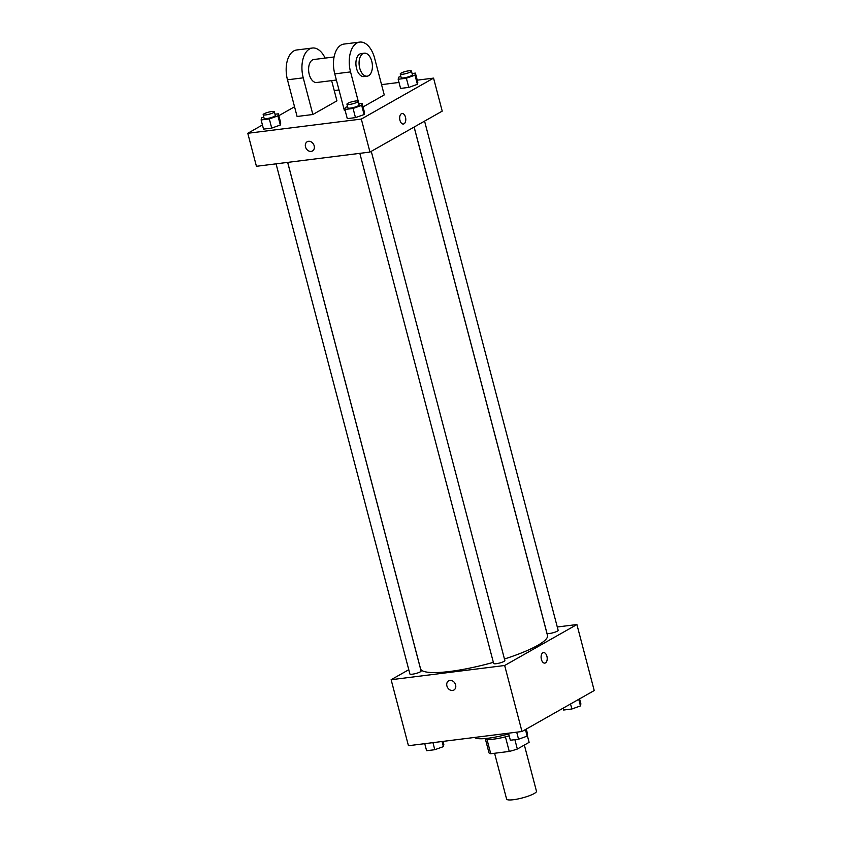 <?xml version="1.0" encoding="UTF-8"?>
<svg xmlns="http://www.w3.org/2000/svg" width="842" height="842" viewBox="0 0 842 842"><rect width="100%" height="100%" fill="white"/><g stroke="black" fill="none" stroke-linecap="round" stroke-linejoin="round"><path stroke-width="1.26" d="M494.591 753.274L506.6 799.069A15.44 2.894 -14.7 0 0 522.272 797.953A15.44 2.894 -14.7 0 0 536.47 791.227L524.356 745.054M527.303 735.476L529.113 742.36A20.734 3.894 -14.7 0 0 529.092 742.212A20.734 3.894 -14.7 0 0 529.039 742.076M529.113 742.36L517.335 749.033A20.734 3.894 -14.7 0 1 509.252 751.432L490.749 753.748A20.734 3.894 -14.7 0 1 488.97 752.737A20.734 3.894 -14.7 0 1 488.949 752.59M486.96 739.308L490.749 753.748M505.432 736.855L509.252 751.432M509.2 735.824A21.229 3.989 165.3 0 1 494.149 739.066A21.229 3.989 165.3 0 1 484.887 738.581M514.883 739.676L517.335 749.033M474.604 737.434A30.88 5.799 -14.7 0 0 508.705 733.919M557.278 626.995L576.907 624.543L594.22 690.545L521.987 731.509L408.444 745.717L391.13 679.715L408.77 669.706M576.907 624.543L504.663 665.496L521.987 731.509M504.663 665.496L391.13 679.715M453.88 690.051A5.305 4.252 60.4 0 1 446.923 685.977A5.305 4.252 60.4 0 1 448.649 680.82A5.305 4.252 60.4 0 1 454.964 683.336A5.305 4.252 60.4 0 1 453.88 690.051A5.305 4.252 60.4 0 1 446.923 685.977A5.305 4.252 60.4 0 1 448.649 680.82M287.69 162.38L420.547 668.78A65.623 12.314 -14.7 0 0 493.359 662.338M504.453 659.002A65.623 12.314 -14.7 0 0 547.489 635.468L414.106 127.058M414.148 127.037L546.953 633.237A5.789 1.084 -14.7 0 0 552.826 632.826A5.789 1.084 -14.7 0 0 558.151 630.3L424.568 121.122M359.829 153.349L493.654 663.464A5.789 1.084 -14.7 0 0 499.527 663.043A5.789 1.084 -14.7 0 0 504.853 660.517L371.269 151.339M276.06 163.832L409.886 673.947A5.789 1.084 -14.7 0 0 415.759 673.526A5.789 1.084 -14.7 0 0 421.084 671.011L287.648 162.38M543.49 652.592A5.305 3.01 -97.1 0 1 547.047 656.876A5.305 3.01 -97.1 0 1 545.469 662.896A5.305 3.01 -97.1 0 1 544.816 663.117A5.305 3.01 -97.1 0 1 541.164 658.223A5.305 3.01 -97.1 0 1 543.49 652.582A5.305 3.01 -97.1 0 1 547.047 656.876A5.305 3.01 -97.1 0 1 545.479 662.896A5.305 3.01 -97.1 0 1 544.806 663.117M417.253 80.158L433.556 78.117L442.218 111.123L369.975 152.076L256.431 166.295L247.78 133.289L262.43 124.974M579.57 698.86L580.885 703.88L580.464 705.922L571.855 708.996L563.656 710.027L563.172 708.154M578.738 699.334L580.464 705.922M570.539 703.975L571.855 708.996M442.987 741.402L443.818 744.581L443.397 746.633L434.788 749.706L426.599 750.727L424.747 743.675M442.061 741.518L443.397 746.633M432.935 742.655L434.788 749.706M526.271 729.077L527.587 734.098L527.166 736.14L518.556 739.213L510.357 740.244L508.515 733.193M525.44 729.551L527.166 736.14M516.704 732.172L518.556 739.213M412.085 73.528L415.401 73.107L414.99 75.159L406.37 78.232L398.182 79.253L398.603 77.211L400.866 76.401M400.234 73.98L401.192 77.653A5.789 1.084 -14.7 0 0 407.065 77.232A5.789 1.084 -14.7 0 0 412.391 74.717L411.433 71.044A5.789 1.084 -14.7 0 0 407.265 71.065A5.789 1.084 -14.7 0 0 401.097 73.107A5.789 1.084 -14.7 0 0 400.234 73.98A5.789 1.084 -14.7 0 0 406.107 73.57A5.789 1.084 -14.7 0 0 411.433 71.044M414.99 75.159L417.39 84.326L408.78 87.4L400.582 88.421L398.182 79.253M406.37 78.232L408.78 87.4L400.582 88.421M415.401 73.107L417.811 82.274L417.39 84.326L408.78 87.4M275.018 114.228L278.344 113.817L277.923 115.859L269.314 118.933L261.115 119.953L261.536 117.912L263.799 117.101M263.167 114.691L264.125 118.354A5.789 1.084 -14.7 0 0 270.008 117.933A5.789 1.084 -14.7 0 0 275.323 115.417L274.366 111.744A5.789 1.084 -14.7 0 0 270.198 111.776A5.789 1.084 -14.7 0 0 264.041 113.807A5.789 1.084 -14.7 0 0 263.167 114.691A5.789 1.084 -14.7 0 0 269.04 114.27A5.789 1.084 -14.7 0 0 274.366 111.744M277.923 115.859L280.323 125.026L271.713 128.1L263.525 129.121L261.115 119.953M269.314 118.933L271.713 128.1L263.525 129.121M278.344 113.817L280.744 122.985L280.323 125.026L271.713 128.1M358.787 103.745L362.102 103.324L361.692 105.376L353.072 108.45L344.883 109.471L345.304 107.429L347.567 106.618M346.936 104.198L347.893 107.871A5.789 1.084 -14.7 0 0 353.766 107.45A5.789 1.084 -14.7 0 0 359.092 104.934L358.134 101.261A5.789 1.084 -14.7 0 0 353.966 101.282A5.789 1.084 -14.7 0 0 347.799 103.324A5.789 1.084 -14.7 0 0 346.936 104.198A5.789 1.084 -14.7 0 0 352.809 103.787A5.789 1.084 -14.7 0 0 358.134 101.261M361.692 105.376L364.091 114.544L355.482 117.617L347.283 118.638L344.883 109.471M353.072 108.45L355.482 117.617L347.283 118.638M362.102 103.324L364.512 112.491L364.091 114.544L355.482 117.617M278.828 115.68L294.542 106.776M334.232 90.547L338.989 89.957M381.542 84.632L399.013 82.442M403.381 124.027A5.305 3.01 82.9 0 0 405.486 117.196A5.305 3.01 -97.1 0 1 403.381 124.027A5.305 3.01 -97.1 0 1 399.74 119.143A5.305 3.01 -97.1 0 1 402.066 113.502A5.305 3.01 -97.1 0 1 405.486 117.196A5.305 3.01 82.9 0 0 402.066 113.502M433.556 78.117L361.313 119.069L369.975 152.076L256.431 166.295M442.218 111.123L369.975 152.076M308.509 141.309A5.305 4.252 60.4 0 1 313.908 145.013A5.305 4.252 60.4 0 1 312.456 150.971A5.305 4.252 60.4 0 1 306.13 148.445A5.305 4.252 60.4 0 1 307.214 141.73A5.305 4.252 60.4 0 1 308.509 141.309M361.313 119.069L247.78 133.289M307.225 141.73A5.305 4.252 -119.6 0 0 306.141 148.445A5.305 4.252 -119.6 0 0 312.456 150.971M364.512 112.491L364.091 114.544M417.811 82.274L417.39 84.326M280.744 122.985L280.323 125.026M345.136 110.46L344.399 110.555L334.769 73.886A23.155 13.146 82.9 0 1 343.936 44.079L359.702 42.1A23.155 13.146 82.9 0 0 350.546 71.907L358.892 103.724M363.049 106.945L384.247 94.925L374.627 58.256A23.155 13.146 82.9 0 0 359.702 42.1M312.856 114.501L303.236 77.832A23.155 13.146 -97.1 0 1 312.403 48.026L296.626 49.994A23.155 13.146 82.9 0 0 287.469 79.801L297.089 116.48L312.856 114.501L336.937 100.851L331.632 80.621M334.085 56.982L313.834 59.508A11.578 6.568 82.9 0 0 312.393 60.003A11.578 6.568 82.9 0 0 308.961 73.128A11.578 6.568 82.9 0 0 316.718 82.495L336.39 80.032M312.403 48.026A23.155 13.146 -97.1 0 1 325.128 58.098M364.302 53.193L361.144 53.593A11.578 6.568 82.9 0 0 356.061 65.897A11.578 6.568 82.9 0 0 364.018 76.569L367.175 76.18A11.578 6.568 -97.1 0 1 359.218 65.497A11.578 6.568 -97.1 0 1 364.302 53.193A11.578 6.568 -97.1 0 1 372.048 62.561A11.578 6.568 -97.1 0 1 368.628 75.685A11.578 6.568 -97.1 0 1 367.175 76.18M303.236 77.832L287.469 79.801M350.546 71.907L334.769 73.886M527.313 735.434L529.092 742.212M485.339 738.897L488.97 752.737"/></g></svg>
